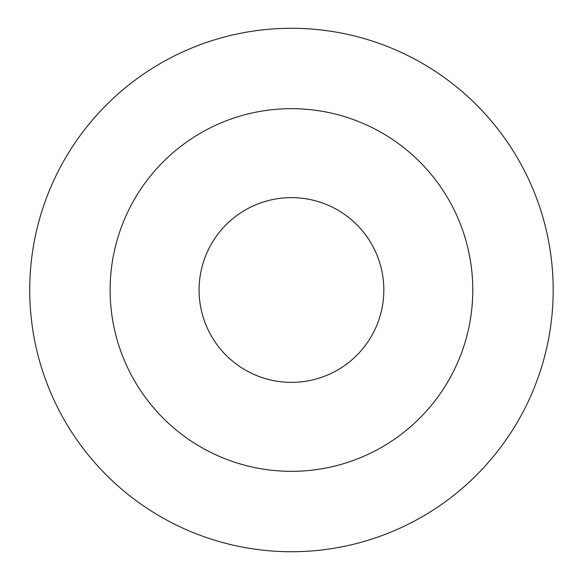 <?xml version="1.0" encoding="UTF-8"?>
<svg xmlns="http://www.w3.org/2000/svg" width="580" height="580" viewBox="0 0 580 580"><rect width="100%" height="100%" fill="white"/><g stroke="black" fill="none" stroke-linecap="round" stroke-linejoin="round"><path stroke-width="0.87" d="M199.085 290A92.379 92.379 0 0 1 337.647 210.004A92.379 92.379 0 0 1 337.647 369.996A92.379 92.379 0 0 1 199.085 290M110.127 290A181.33 181.33 0 0 1 382.126 132.965A181.33 181.33 0 0 1 382.126 447.035A181.33 181.33 0 0 1 110.127 290M29.732 290A261.732 261.732 0 0 0 422.327 516.664A261.732 261.732 0 0 0 422.327 63.336A261.732 261.732 0 0 0 29.732 290"/></g></svg>
